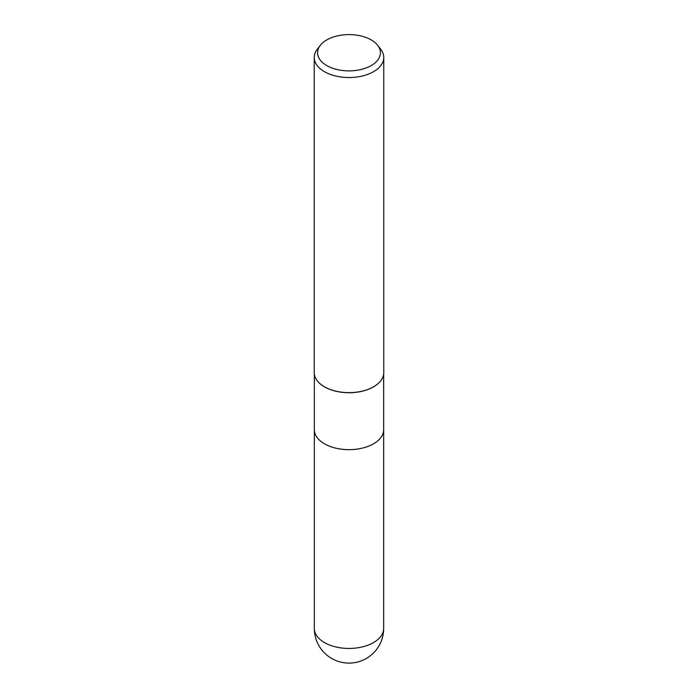 <?xml version="1.0" encoding="UTF-8"?>
<svg xmlns="http://www.w3.org/2000/svg" width="698" height="698" viewBox="0 0 698 698"><rect width="100%" height="100%" fill="white"/><g stroke="black" fill="none" stroke-linecap="round" stroke-linejoin="round"><path stroke-width="1.05" d="M380.646 380.89A34.673 20.015 180 0 1 373.517 386.867A34.673 20.015 180 0 1 317.354 380.89M373.517 443.797A34.673 20.015 180 0 0 383.673 429.645A34.673 20.015 180 0 1 373.517 443.797A34.673 20.015 180 0 1 335.729 448.142A34.673 20.015 180 0 1 314.327 429.645L314.327 374.058M377.688 45.335L380.733 49.27A34.769 20.076 180 0 1 383.769 57.463A34.769 20.076 180 0 1 373.587 71.658A34.769 20.076 180 0 1 335.694 76.012A34.769 20.076 180 0 1 314.231 57.463A34.769 20.076 180 0 1 317.267 49.27L320.312 45.335A31.427 18.148 180 0 1 326.777 39.917A31.427 18.148 180 0 1 377.688 45.335A31.427 18.148 180 0 1 371.223 65.577A31.427 18.148 180 0 1 331.175 67.689A31.427 18.148 180 0 1 320.312 45.335M383.769 57.463L383.769 372.575A34.769 20.076 180 0 1 373.587 386.771A34.769 20.076 180 0 1 335.694 391.116A34.769 20.076 180 0 1 314.231 372.575L314.231 57.463M380.733 380.768A34.769 20.068 180 0 1 373.587 386.771M383.673 628.427L383.673 628.427A34.673 20.015 180 0 1 373.517 642.579A34.673 20.015 180 0 1 335.729 646.924A34.673 20.015 180 0 1 314.327 628.427L314.327 628.427A34.673 34.673 0 0 0 366.337 658.458A34.673 34.673 0 0 0 383.673 628.427L383.673 429.776M383.673 429.645L383.673 374.058M314.327 429.776L314.327 628.427"/></g></svg>
